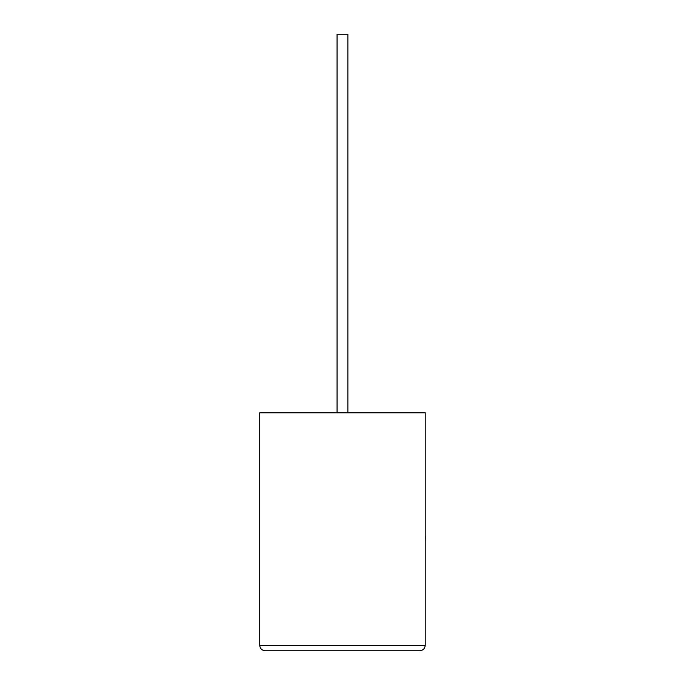<?xml version="1.0" encoding="UTF-8"?>
<svg xmlns="http://www.w3.org/2000/svg" width="685" height="685" viewBox="0 0 685 685"><rect width="100%" height="100%" fill="white"/><g stroke="black" fill="none" stroke-linecap="round" stroke-linejoin="round"><path stroke-width="1.03" d="M347.877 412.807L347.877 34.25L337.063 34.25L337.063 412.807M425.214 412.807L259.735 412.807L259.735 645.338C260.077 648.601 261.875 650.408 265.138 650.75L419.802 650.75C423.065 650.408 424.871 648.601 425.214 645.338L425.214 412.807M419.802 650.75C423.065 650.408 424.871 648.601 425.214 645.338L259.735 645.338C260.077 648.601 261.875 650.408 265.138 650.75M425.214 536.423L425.214 512.577M425.265 536.423L425.214 542.135"/></g></svg>
